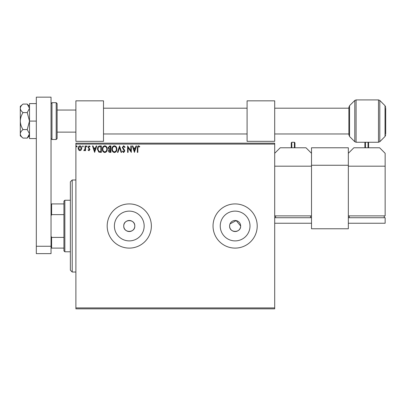 <?xml version="1.0" encoding="UTF-8"?>
<svg xmlns="http://www.w3.org/2000/svg" width="406" height="406" viewBox="0 0 406 406"><rect width="100%" height="100%" fill="white"/><g stroke="black" fill="none" stroke-linecap="round" stroke-linejoin="round"><path stroke-width="0.61" d="M123.754 226.01A5.522 5.522 0 0 0 129.275 231.532A5.522 5.522 0 0 0 134.797 226.01C135.142 218.885 123.414 218.885 123.754 226.01C123.409 233.125 135.132 233.145 134.797 226.01A5.522 5.522 0 0 0 129.275 220.488A5.522 5.522 0 0 0 123.754 226.01M229.705 224.929L229.598 226.01A5.522 5.522 0 0 0 235.12 231.532A5.522 5.522 0 0 0 240.646 226.01L236.201 220.595L230.019 223.899M229.598 226.01C229.258 233.125 240.976 233.145 240.646 226.01A5.522 5.522 0 0 0 235.12 220.488A5.522 5.522 0 0 0 229.598 226.01M114.39 226.01A14.885 14.885 0 0 0 129.275 240.895A14.885 14.885 0 0 0 144.16 226.01A14.885 14.885 0 0 0 129.275 211.125A14.885 14.885 0 0 0 114.39 226.01M220.24 226.01A14.885 14.885 0 0 0 235.12 240.895A14.885 14.885 0 0 0 250.005 226.01A14.885 14.885 0 0 0 235.12 211.125A14.885 14.885 0 0 0 220.24 226.01M213.033 226.01A22.091 22.091 0 0 0 235.12 248.102A22.091 22.091 0 0 0 257.211 226.01A22.091 22.091 0 0 0 235.12 203.919A22.091 22.091 0 0 0 213.033 226.01M107.184 226.01A22.091 22.091 0 0 0 129.275 248.102A22.091 22.091 0 0 0 151.367 226.01A22.091 22.091 0 0 0 129.275 203.919A22.091 22.091 0 0 0 107.184 226.01M274.7 308.844L75.892 308.844L75.892 307.926L274.7 307.926L274.7 308.844M274.7 144.094L75.892 144.094L75.892 143.176L274.7 143.176L274.7 307.926M81.276 149.946L79.936 150.727L78.602 149.951L78.125 148.276C78.109 146.942 78.713 146.135 79.936 145.85C81.164 146.13 81.768 146.942 81.758 148.276L81.276 149.946M85.554 145.937L85.554 150.641L85.062 150.641L85.062 149.951L84.199 150.727L83.824 150.565L84.057 150.063L84.986 149.134L85.062 145.937L85.554 145.937M88.99 150.727L88.036 150.058L88.325 149.652L88.96 150.149L89.437 149.515L88.036 147.211L89.081 145.85L90.102 146.49L89.817 146.926L89.137 146.429L88.528 147.19L89.934 149.489L88.99 150.727M99.835 145.937L101.333 145.937L101.333 152.377L98.825 152.143L97.369 149.073C97.293 147.216 98.115 146.17 99.835 145.937M110.914 145.937L110.914 152.377L110.006 152.377C109.021 152.326 108.529 151.798 108.519 150.783L109.123 149.413L108.108 147.764L109.625 145.937L110.914 145.937M119.587 145.937L121.653 152.377L121.115 152.377L119.547 147.49L117.979 152.377L117.441 152.377L119.587 145.937M130.823 145.937L131.316 145.937L131.316 152.377L128.098 147.571L128.098 152.377L127.601 152.377L127.601 145.937L130.823 150.727L130.823 145.937M137.842 148.094L137.842 152.377L137.345 152.377L137.345 148.028C137.147 146.855 137.543 146.104 138.527 145.769L139.74 146.515L139.491 147.008L138.532 146.429L137.842 148.094M75.892 144.094L75.892 307.926M134.457 152.377L132.31 145.937L132.848 145.937L133.508 148.002L135.32 148.002L135.98 145.937L136.523 145.937L134.457 152.377M123.673 145.769L125.124 147.18L124.718 147.505L123.708 146.429L122.81 147.52L124.535 150.058L124.789 151.037L123.642 152.544L122.394 151.453L122.785 151.057L123.647 151.885L124.297 151.068L122.313 147.515L123.673 145.769M116.862 149.129C116.898 150.966 116.08 152.103 114.416 152.544C112.711 152.143 111.873 151.017 111.904 149.159C111.873 147.317 112.695 146.19 114.375 145.769C116.055 146.175 116.887 147.292 116.862 149.129M107.28 149.129C107.316 150.966 106.499 152.103 104.834 152.544C103.129 152.143 102.292 151.017 102.322 149.159C102.292 147.317 103.114 146.19 104.794 145.769C106.474 146.175 107.306 147.292 107.28 149.129M94.644 152.377L92.497 145.937L93.035 145.937L93.695 148.002L95.506 148.002L96.166 145.937L96.709 145.937L94.644 152.377M87.128 146.388L86.711 146.926L86.3 146.388L86.711 145.85L87.128 146.388M83.326 146.388L82.915 146.926L82.499 146.388L82.915 145.85L83.326 146.388M77.13 146.388L76.719 146.926L76.308 146.388L76.719 145.85L77.13 146.388M133.721 148.662L134.416 150.824L135.107 148.662L133.721 148.662M112.401 149.159C112.376 150.636 113.041 151.54 114.396 151.885C115.74 151.524 116.395 150.611 116.365 149.129C116.39 147.667 115.73 146.764 114.396 146.429C113.035 146.764 112.371 147.672 112.401 149.159M109.904 151.717L110.417 151.717L110.417 149.652L109.016 150.768L109.904 151.717M110.168 148.992L110.417 146.596L109.853 146.596L108.6 147.764L109.381 148.916L110.168 148.992M102.819 149.159C102.794 150.636 103.459 151.54 104.814 151.885C106.159 151.524 106.814 150.611 106.783 149.129C106.808 147.667 106.149 146.764 104.814 146.429C103.454 146.764 102.789 147.672 102.819 149.159M100.835 151.717L100.835 146.596L98.978 146.759L97.866 149.078L99.084 151.534L100.835 151.717M93.908 148.662L94.603 150.824L95.293 148.662L93.908 148.662M78.617 148.271L79.941 150.149L81.261 148.271L79.941 146.429L78.617 148.271M72.212 272.03L70.37 270.188L70.37 181.832L72.212 179.99L72.212 272.03L75.892 272.03M64.848 251.781L63.925 250.862L63.925 201.158L64.848 200.239L64.848 251.781L70.37 251.781M63.925 214.627L51.592 214.627L51.039 215.885M51.039 236.135L51.592 237.393L51.592 248.102L51.039 248.102M63.925 237.393L51.592 237.393M51.039 203.919L51.592 203.919L51.592 214.627M63.925 203.919L51.592 203.919M63.925 248.102L51.592 248.102M36.317 253.623L36.317 97.156L51.039 97.156L51.039 253.623L36.317 253.623M36.317 246.259L51.039 246.259M385.147 166.186L348.333 166.186L348.333 215.885L385.147 215.885L385.147 153.301L379.625 147.774L353.854 147.774L348.333 153.301M349.251 217.728L349.251 215.885M384.228 217.728L384.228 215.885M385.147 217.728L348.333 217.728L348.333 223.249L385.147 223.249L385.147 217.728M368.582 147.774L368.582 142.805L368.582 147.774M364.898 147.774L364.898 142.805L365.451 142.252L365.451 147.774M103.505 100.835L75.892 100.835L75.892 141.334L103.505 141.334L103.505 100.835M57.114 103.596L57.114 138.573L56.195 139.491L56.195 102.677L57.114 103.596M385.7 108.199L385.7 133.97M348.886 134.858L348.886 107.311L349.556 105.682L349.556 136.487L348.886 134.858M311.514 147.774L348.333 147.774L348.333 228.771L311.514 228.771L311.514 147.774M348.333 165.262L311.514 165.262M27.227 112.584L29.506 121.084L27.227 129.585L29.506 133.838L27.227 138.091L23.015 138.091C21.34 136.797 20.437 135.381 20.3 133.838C20.432 132.305 21.335 130.889 23.015 129.585C21.335 126.987 20.432 124.15 20.3 121.084C20.432 118.014 21.335 115.182 23.015 112.584L27.227 112.584L29.506 108.331L29.455 107.742M23.015 129.585L27.227 129.585M23.015 112.584C21.34 111.29 20.437 109.874 20.3 108.331C20.432 106.798 21.335 105.382 23.015 104.078L27.227 104.078L29.506 108.331M28.872 136.02L29.506 133.838M23.015 138.091L20.3 135.812L20.3 106.357L23.015 104.078M36.317 138.573L29.506 138.573L29.506 121.084L36.317 121.084M29.506 121.084L29.506 103.596L36.317 103.596M274.7 100.835L247.087 100.835L247.087 141.334L274.7 141.334L274.7 100.835M274.7 215.885L311.514 215.885L311.514 166.186L274.7 166.186M274.7 153.301L280.221 147.774L305.992 147.774L311.514 153.301M275.618 217.728L275.618 215.885M310.595 217.728L310.595 215.885M274.7 223.249L311.514 223.249L311.514 217.728L274.7 217.728M294.396 147.774L294.396 142.252L294.949 142.805L294.949 147.774M291.264 147.774L291.264 142.805L291.264 147.774M368.029 147.774L368.029 142.252L365.451 142.252M56.195 102.677L51.963 102.677L51.963 139.491L51.039 138.573M378.493 142.252L378.493 99.917L379.798 100.455L379.798 141.714L378.493 142.252L356.087 142.252L354.788 141.714L354.788 100.455L349.556 105.682M378.493 99.917L356.087 99.917L356.087 142.252M385.7 134.858L385.025 136.487L385.025 105.682L379.798 100.455M294.396 142.252L291.818 142.252L291.818 147.774M72.212 179.99L75.892 179.99M64.848 200.239L70.37 200.239M368.029 142.252L368.582 142.805M57.114 110.041L75.892 110.041M348.886 108.199L274.7 108.199M247.087 108.199L103.505 108.199M348.886 133.97L274.7 133.97M247.087 133.97L103.505 133.97M57.114 132.128L75.892 132.128M51.963 102.677L51.039 103.596M56.195 139.491L51.963 139.491M349.556 136.487L354.788 141.714M385.025 136.487L379.798 141.714M385.025 105.682L385.7 107.311M356.087 99.917L354.788 100.455M29.506 135.812L27.227 138.091M29.506 106.357L27.227 104.078M291.818 142.252L291.264 142.805"/></g></svg>
